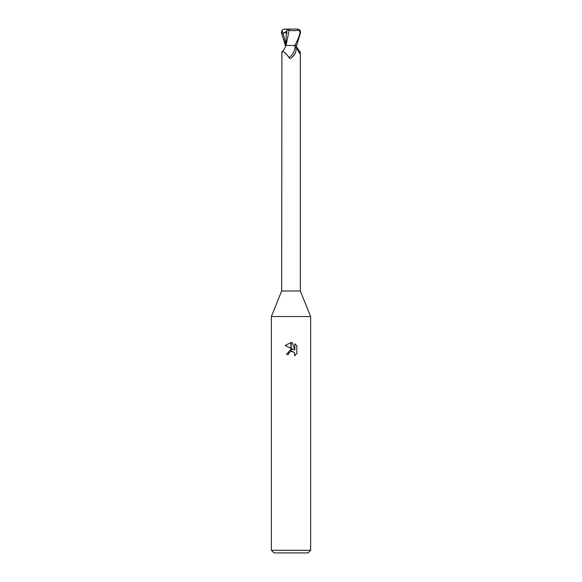 <?xml version="1.0" encoding="UTF-8"?>
<svg xmlns="http://www.w3.org/2000/svg" width="582" height="582" viewBox="0 0 582 582"><rect width="100%" height="100%" fill="white"/><g stroke="black" fill="none" stroke-linecap="round" stroke-linejoin="round"><path stroke-width="0.87" d="M291 291L300.327 291L310.643 316.535L310.643 550.281L271.358 550.281L271.358 316.535L310.643 316.535L271.358 316.535L281.673 291L291 291M296.675 47.011L300.327 52.409L299.628 53.5L297.409 49.368L296.333 45.469M281.673 291L281.899 51.871C283.645 50.423 284.962 48.284 285.857 45.469L293.815 45.469L295.147 46.436C296.085 47.302 296.354 48.852 295.94 51.092C295.176 53.85 293.634 56.105 291.32 57.858L291 58.047M271.358 550.281L273.977 552.9L308.024 552.9L310.643 550.281M293.503 349.578L291.116 348.4L291.116 342.594L292.266 342.725L294.812 350.058L294.812 343.78L296.835 345.824L296.835 353.572L294.492 355.82L294.819 354.416L293.903 352.197L291.116 351.332L291.116 349.258L293.503 349.578M288.548 354.438L286.482 354.438L290.884 349.287L290.884 351.382L288.876 353.012L288.548 354.438L288.759 353.289M294.288 352.67L294.819 354.416L294.492 355.82L296.835 353.572M290.884 342.587L290.884 348.291L285.165 345.468L290.884 342.587L285.165 345.468M288.876 353.012L290.869 351.382M291.684 351.281L293.219 351.681M296.835 345.824L294.812 343.78M292.266 342.725L291.116 342.594M285.326 47.011L285.667 45.469M295.147 46.436A10.141 6.533 -64 0 1 289.021 57.545C285.238 52.191 282.787 50.532 281.681 52.562M295.94 51.092A10.651 6.86 -64 0 1 291.32 57.858C290.112 58.556 289.341 58.455 289.021 57.545M297.002 48.161A10.687 6.882 64 0 0 300.319 52.562M294.95 45.469L296.645 45.469L300.654 32.374L299.73 29.944L297.409 29.1C298.661 29.275 299.104 29.602 298.748 30.068L300.108 32.374C299.446 35.669 297.729 40.034 294.95 45.469L289.705 45.469M285.355 45.469L281.346 32.374L282.27 29.944L282.321 33.574L283.114 33.247C285.085 32.41 286.155 32.417 286.322 33.254L286.897 33.37L286.919 29.697L289.276 29.1L297.409 29.1M286.322 33.254L285.827 45.469M286.097 45.469L289.152 30.242M286.868 29.675L289.232 30.249M288.999 30.206C292.608 30.897 295.998 30.81 299.17 29.944M286.329 45.469L285.129 45.469M282.27 29.944L284.067 29.122L289.276 29.1M282.321 33.574L286.911 31.21M283.114 33.247L285.827 44.094M300.108 32.374L300.654 32.374M300.327 52.409L300.327 291M297.933 29.122L297.548 29.1M284.067 29.122L284.452 29.1"/></g></svg>
